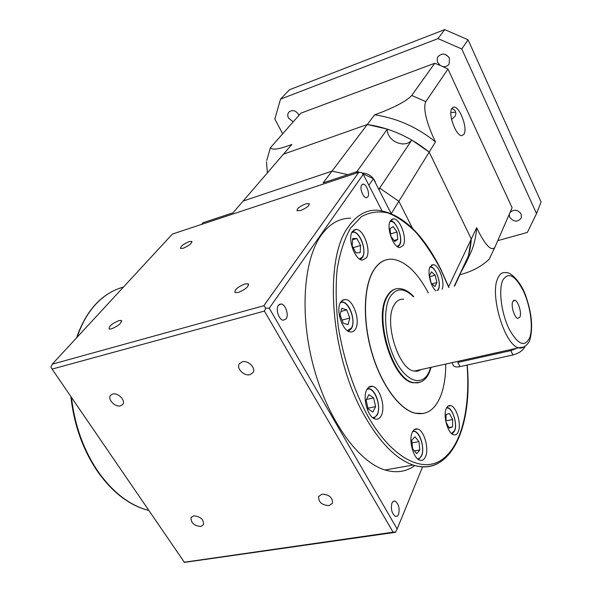 <?xml version="1.0" encoding="UTF-8"?>
<svg xmlns="http://www.w3.org/2000/svg" width="592" height="592" viewBox="0 0 592 592"><rect width="100%" height="100%" fill="white"/><g stroke="black" fill="none" stroke-linecap="round" stroke-linejoin="round"><path stroke-width="0.89" d="M525.045 346.424C523.202 350.383 519.169 353.232 512.938 354.978L459.947 366.64C456.898 367.262 454.76 366.988 453.531 365.826L452.902 364.613M516.994 348.177L510.807 350.634L457.779 362.43L459.947 366.64M519.991 316.927C521.818 312.598 518.081 300.692 514.737 300.203L512.679 301.683C510.8 305.894 514.522 317.934 517.867 318.466L519.991 316.927M403.692 299.263C399.726 298.79 396.507 300.773 394.035 305.213C383.705 321.597 398.342 369.319 414.178 371.095L417.9 371.117L421.215 369.526M120.539 405.846C115.196 407.459 107.248 399.23 110.504 395.419L112.68 394.035C117.993 392.378 125.978 400.599 122.781 404.41L120.539 405.846M250.016 374.669C244.17 376.401 236.149 368.402 239.257 363.895L242.254 361.793C248.063 360.01 256.114 367.972 253.095 372.486L250.016 374.669M329.019 505.627C321.915 505.154 318.444 502.134 318.607 496.562L322.07 494.113C329.152 494.549 332.645 497.546 332.549 503.119L329.019 505.627M200.814 526.466C193.991 525.755 190.757 522.766 191.098 517.504L193.739 515.824C200.54 516.505 203.803 519.473 203.507 524.741L200.814 526.466M244.807 283.975C237.57 287.009 234.336 289.873 235.091 292.552L238.413 292.404C245.665 289.37 248.929 286.513 248.196 283.827L244.807 283.975M305.635 203.877C299.633 206.393 296.784 208.695 297.103 210.774L300.581 210.53C306.597 208.014 309.461 205.713 309.157 203.633L305.635 203.877M189.063 241.64C183.165 244.2 180.338 246.479 180.56 248.485L183.194 248.248C189.107 245.68 191.949 243.393 191.734 241.395L189.063 241.64M118.874 320.62C111.851 323.691 108.61 326.495 109.15 329.034L111.548 328.863C118.592 325.785 121.856 322.98 121.323 320.45L118.874 320.62M350.701 218.204C339.357 218.1 329.515 223.776 321.197 235.231C303.511 259.881 299.345 314.441 313.738 367.351C328.057 420.29 358.397 462.063 385.044 469.989C396.292 473.297 406.245 471.824 414.911 465.556M398.564 514.426C399.896 508.365 398.727 503.903 395.064 501.047L393.325 501.232L391.985 502.978C390.616 509.002 391.763 513.479 395.426 516.409L397.21 516.224L398.564 514.426M286.121 318.844C289.088 314.937 285.47 304.207 281.111 303.977L278.351 305.331C275.339 309.135 278.899 319.954 283.257 320.242L286.121 318.844M367.832 196.847C370.163 193.873 366.337 183.727 363.037 184.164L361.697 184.963C359.329 187.864 363.148 198.083 366.441 197.676L367.832 196.847M416.775 370.511L416.709 371.295M425.53 456.617C429.259 448.507 424.064 430.325 417.641 428.993C415.369 428.416 413.579 429.555 412.247 432.426C408.376 440.211 413.46 458.741 419.891 460.236C422.311 460.916 424.19 459.71 425.53 456.617M458.326 431.553C461.597 424.027 456.425 406.549 450.638 405.609C448.758 405.194 447.286 406.223 446.22 408.687C442.816 415.939 447.922 433.744 453.716 434.802C455.722 435.283 457.253 434.202 458.326 431.553M442.18 289.259C445.169 282.066 438.85 264.639 433.233 264.676L430.11 266.748C427.084 271.876 430.665 286.772 435.927 290.887M403.145 245.517C407.511 238.916 400.185 218.448 393.562 218.833L390.454 220.735C385.91 227.025 393.206 247.833 399.822 247.567L403.145 245.517M366.389 257.86C371.421 250.727 363.68 229.104 356.14 229.378L352.425 231.472C347.193 238.25 354.86 260.228 362.385 260.125L366.389 257.86M355.496 329.056C360.595 321.167 353.565 299.974 345.647 299.463L342.901 299.929L340.703 302.127C335.412 309.623 342.309 331.187 350.212 331.912C352.403 332.267 354.164 331.313 355.496 329.056M381.3 415.569C385.784 407.266 379.946 387.642 372.605 386.376C370.222 385.843 368.291 386.931 366.825 389.64C362.178 397.565 367.869 417.552 375.202 419.032C377.777 419.676 379.805 418.529 381.3 415.569M445.739 364.058C445.761 377.074 443.926 388.071 440.233 397.054C434.528 410.219 426.062 415.562 414.837 413.09C399.193 409.035 381.152 384.349 371.931 352.625C362.667 320.916 363.651 287.046 373.419 270.803C378.532 262.485 384.911 258.63 392.563 259.229C405.513 261.19 417.419 272.401 428.282 292.87M386.221 259.829C381.159 261.242 376.845 264.913 373.263 270.847C363.495 287.083 362.504 320.96 371.769 352.662C380.996 384.386 399.038 409.065 414.681 413.127L423.443 413.497M419.543 382.402L413.031 382.772C392.222 380.286 373.189 317.445 386.953 296.392C389.27 292.278 392.148 289.814 395.582 288.985M368.128 408.85L366.13 400.066L368.905 394.627L373.611 397.928L375.594 406.608L372.879 412.099L368.128 408.85M366.441 399.459L373.611 397.928M367.98 408.199L375.594 406.608M340.067 314.855L341.88 308.254L346.742 309.919L349.791 318.096L348.029 324.705L343.16 323.128L340.067 314.855M341.014 311.422L346.742 309.919M342.028 320.102L349.791 318.096M352.566 239.745L356.865 238.465L360.587 245.488L360.128 252.666L355.925 252.858L352.151 245.776L352.647 238.554L356.865 238.465M353.165 247.671L360.587 245.488M390.565 233.907L397.025 232.005L397.794 239.412L394.701 241.499L390.794 236.097L390.024 228.623L393.155 226.618L397.025 232.005M393.991 240.515L397.794 239.412M431.96 283.864L436.903 282.562L434.928 286.55L431.191 283.168L429.452 275.761L431.464 271.817L435.179 275.228L436.903 282.562M435.179 275.228L429.674 276.708M452.569 426.854L449.239 428.127L445.968 421.992L446.079 414.622L449.424 413.431L452.651 419.528L452.569 426.854L448.928 427.55M445.991 420.823L452.651 419.528M416.679 453.605L412.609 448.773L411.743 440.3L414.933 436.755L418.951 441.595L419.824 449.979L416.679 453.605M412.01 442.897L418.951 441.595M414.452 450.963L419.824 449.979M422.577 466.873L397.143 528.982L269.271 308.225L363.251 174.322L361.571 172.531L358.789 172.309L263.869 305.716L52.251 364.169L172.405 234.062L358.789 172.309M363.251 174.322L381.884 210.604M184.156 562.237L393.073 532.178L264.409 311.074L52.089 369.097L184.43 562.4L395.493 532.312L397.143 528.982M269.271 308.225L265.764 308.106L263.869 305.716M52.251 364.169L50.912 367.114L52.089 369.097M393.073 532.178L395.774 532.016M264.409 311.074L265.764 308.106M509.201 214.385L509.734 217.323C513.937 222.229 517.83 222.385 521.389 217.775L521.145 214.06C517.859 209.664 514.211 209.05 510.215 212.225L512.102 207.711L447.974 69.057L442.587 66.482C445.458 67.022 447.67 66.163 449.21 63.906L449.424 58.179C445.835 53.295 442.032 52.792 438.021 56.662L437.229 58.638L437.296 61.257L437.74 62.53L440.263 65.468L434.75 63.255L411.758 95.423L425.803 101.632C421.978 109.964 429.57 129.848 435.483 141.91C417.212 127.169 396.921 118.141 374.618 114.826L367.306 124.49L283.45 154.201L291.834 144.455C279.476 149.236 272.335 150.331 270.403 147.748L266.733 160.454M448.706 56.958L445.036 54.331M298.945 115.307L298.546 114.397C295.504 110.297 292.278 109.535 288.859 112.125C287.534 113.849 287.423 115.847 288.526 118.126L293.158 121.782M451.777 108.61L454.545 110.045C456.047 111.644 456.247 113.671 455.152 116.136L451.585 119.414M463.973 134.184C467.991 128.338 459.451 105.753 453.694 107.122L451.911 108.388C447.7 113.93 456.306 136.93 462.041 135.583L463.973 134.184M450.889 112.539L455.729 112.162M497.776 240.633L527.361 232.449L536.522 213.586L461.79 48.981L468.057 39.768L444.71 29.6L289.473 89.755L280.534 99.13L274.821 119.066L282.613 133.592M468.057 39.768L541.088 201.983L536.522 213.586M461.79 48.981L438.006 38.606L280.534 99.13M270.403 147.748L300.847 113.168L434.75 63.255M438.006 38.606L444.71 29.6M459.488 274.991L466.237 262.352C469.086 255.026 470.773 247.249 471.284 239.013L429.2 152.092C410.596 137.115 389.965 127.909 367.306 124.49L332.001 171.132L243.149 201.036L332.001 171.132L347.926 174.64L332.001 171.132L323.114 182.884L357.376 171.51L359.536 172.368M512.102 207.711L494.956 247.108C490.687 253.42 482.036 239.131 476.664 227.713L448.632 286.676M489.88 257.964L489.207 259.155C481.755 266.378 472.024 271.565 460.006 274.71M509.335 214.104L510.215 212.225M467.636 259.348L471.609 250.823C474.444 243.564 476.123 235.86 476.664 227.713M447.974 69.057L425.803 101.632M442.587 66.482L440.263 65.468M356.895 171.665L387.316 129.145C386.657 141 404.669 149.051 411.78 140.052L429.2 152.092L435.483 141.91M374.618 114.826C386.28 110.734 405.409 102.668 411.758 95.423M267.392 172.864L266.452 161.816M391.393 213.423L429.2 152.092L471.284 239.013L468.398 255.936L454.286 286.106M387.316 129.145L367.306 124.49L283.45 154.201L233.048 212.78L202.989 222.755L201.502 224.42M459.71 275.176L454.641 286.017M411.78 140.052L378.821 189.403L379.968 188.293L398.867 201.295L412.572 228.431L398.867 201.295L379.968 188.293L378.998 189.758M375.728 183.342L374.743 180.752C371.865 175.787 367.625 173.204 362.023 173.012M368.883 185.281L373.36 178.703L391.001 213.261M373.36 178.703L362.637 173.663M356.177 173.175L357.376 171.51M512.938 354.978L510.807 350.634M502.571 280.615C498.449 290.391 501.491 313.508 509.083 328.945C518.03 344.884 524.941 347.696 529.81 337.396C533.385 326.962 530.299 305.494 523.247 290.687C514.862 274.851 507.973 271.499 502.571 280.615M524.09 346.971L518.659 347.807C504.769 345.343 489.54 294.971 497.739 278.418C499.678 273.918 502.386 272.009 505.864 272.697C510.422 271.639 521.145 281.762 526.081 296.784C531.727 313.36 533.044 327.48 530.032 339.127C529.958 341.947 523.979 349.546 518.659 347.807L414.178 371.095M71.484 397.454C74.718 425.552 83.664 450.379 98.331 471.928C113.294 492.818 130.085 505.642 148.703 510.385M123.417 287.113C113.398 289.725 104.318 295.297 96.17 303.837C88.045 312.487 81.696 323.624 77.108 337.262M438.302 463.233C430.821 467.399 422.429 468.006 413.135 465.046C396.603 459.407 380.678 443.475 365.382 417.242C330.306 357.812 323.217 259.703 348.274 226.98C356.236 215.51 365.723 209.901 376.749 210.153C400.799 212.728 422.081 232.286 440.603 268.835M467.051 365.072C470.507 407.733 461.612 446.109 441.728 459.829C421.948 473.474 391.467 457.86 367.61 415.702C353.565 389.277 343.819 359.803 338.358 327.287C335.901 306.404 335.509 286.987 337.174 269.034C339.978 252.458 344.455 238.798 350.605 228.046L361.49 216.598C369.763 212.106 378.584 210.885 387.952 212.928C397.417 216.709 406.741 223.177 415.91 232.33C424.819 242.787 433.055 255.085 440.603 269.227L448.81 287.534M418.855 459.303L418.44 459.51M452.221 433.958L454.612 430.961C457.912 423.798 452.17 407.37 447.241 407.57L446.819 407.496M349.043 331.009L348.451 331.291M374.433 418.063L373.73 418.381M421.674 381.544L417.841 382.869L413.645 382.639C392.851 380.145 373.811 317.282 387.56 296.229C390.779 290.62 394.916 288.082 399.97 288.637C404.699 289.14 409.294 291.812 413.749 296.651M412.587 431.716C418.5 428.682 425.456 447.315 421.548 455.603L419.876 458.075L417.671 458.911M446.464 408.14C451.666 405.957 457.868 423.221 454.567 430.628L451.563 433.536M429.836 267.355C434.913 265.09 441.802 282.998 438.287 289.214L437.347 290.517M389.913 221.815C395.552 218.685 403.677 238.376 399.422 244.74L397.158 246.479M351.759 232.73C358.145 228.445 367.514 249.898 362.437 257.017L359.485 258.985M340.267 302.934C347.171 298.065 356.732 319.924 351.359 328.109L347.4 330.647M366.892 389.514C373.589 385.281 381.966 405.831 377.148 414.541L375.224 416.968L372.738 417.693M430.702 367.41L429.148 371.687C422.821 386.354 407.392 382.713 396.359 362.149C385.214 341.791 382.254 310.556 389.847 297.28C396.018 287.631 403.862 287.453 413.379 296.747M367.528 388.493L368.912 388.611C376.157 389.706 381.255 407.377 377.2 414.977L373.693 418.359M377.178 414.489L376.838 415.258M340.874 301.861L342.08 301.861C349.857 302.26 356.044 321.338 351.396 328.612L348.429 331.276M352.218 231.812L352.795 231.798C360.247 231.479 367.055 250.897 362.459 257.542L360.358 259.503M390.239 221.112L390.38 221.112C394.938 218.899 404.188 238.384 399.445 245.214L397.817 246.908M430.103 266.77L430.103 266.77C435.002 265.653 442.017 283.235 438.317 289.621L437.88 290.376M413.09 430.895L414.037 431.043C420.468 432.212 424.945 448.573 421.6 455.973L418.411 459.488M453.531 365.826L451.903 362.681M513.405 300.529L514.737 300.203M239.568 363.444L239.257 363.895M318.851 496.089L318.607 496.562M467.206 365.042C472.867 425.33 451.666 477.004 413.135 465.046L385.044 469.989M393.155 501.35L395.064 501.047M279.091 304.532L281.111 303.977M362.223 184.43L363.037 184.164M148.718 510.408C129.84 505.686 112.887 492.855 97.85 471.913C82.976 450.09 73.993 424.997 70.907 396.61M448.958 287.49L440.655 268.953M414.252 429.644L417.641 428.993M448.011 406.142L450.638 405.609M431.398 265.179L433.233 264.676M391.63 219.417L393.562 218.833M353.668 230.133L356.14 229.378M342.22 300.381L345.647 299.463M368.712 387.227L372.605 386.376M413.031 382.772L413.645 382.639C420.631 383.609 425.833 380.279 429.252 372.664L431.109 367.321M76.56 337.854C84.745 314.322 97.31 298.523 114.234 290.457M121.789 321.167L121.323 320.45M192.008 241.854L191.734 241.395M309.416 204.107L309.157 203.633M248.677 284.663L248.196 283.827M452.843 107.418L453.694 107.122M471.609 250.823L466.237 262.352M489.207 259.155L494.956 247.108M438.021 56.662L438.376 56.166"/></g></svg>
